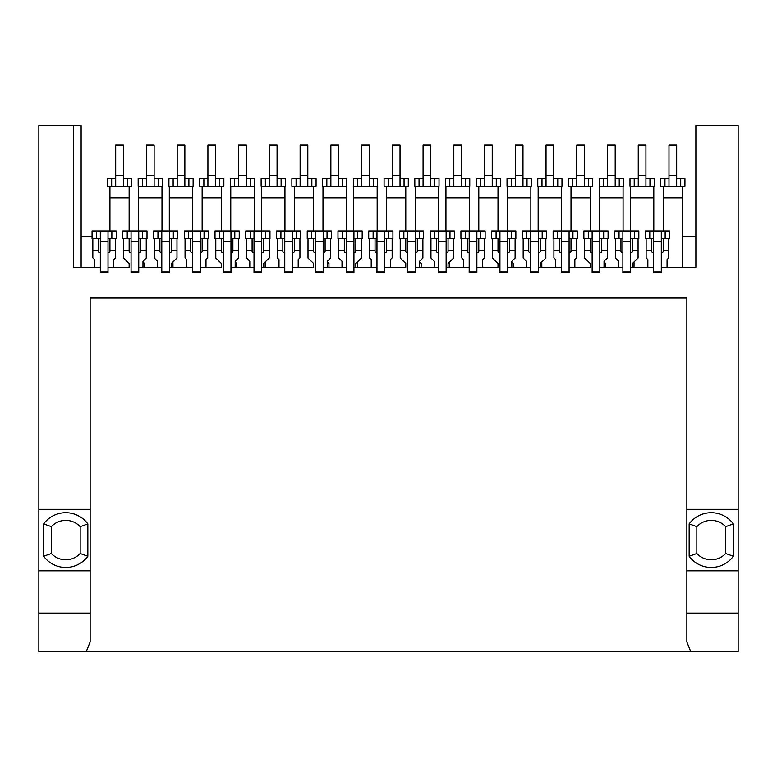 <?xml version="1.0" encoding="UTF-8"?>
<svg xmlns="http://www.w3.org/2000/svg" width="777" height="777" viewBox="0 0 777 777"><rect width="100%" height="100%" fill="white"/><g stroke="black" fill="none" stroke-linecap="round" stroke-linejoin="round"><path stroke-width="1.17" d="M79.623 267.269L81.119 267.269L81.119 125.495L38.85 125.495L38.85 570.813L90.142 570.813L90.142 509.343L38.85 509.343M738.15 509.343L686.858 509.343L686.858 570.813L738.15 570.813L738.15 125.495L695.881 125.495L695.881 267.278L661.305 267.278L682.439 267.269L682.439 186.354M634.022 261.946L634.022 267.269L653.622 267.269L630.565 267.278L632.488 267.269L632.488 263.432L638.063 258.042L638.063 238.646M604.05 262.034L605.594 263.432L605.594 267.269L622.882 267.269L599.825 267.278L604.05 267.269L604.05 261.198L607.323 258.042L607.323 238.646M590.219 267.269L569.085 267.278L590.219 267.269L590.219 263.432L584.654 258.042L584.654 250.175L590.219 250.175L590.219 238.646L588.296 238.646L588.296 230.963L583.877 230.963L583.877 238.646L588.296 238.646M541.812 261.946L541.812 267.269L561.402 267.269L538.354 267.278L540.268 267.269L540.268 263.432L545.842 258.042L545.842 238.646M511.839 262.034L513.374 263.432L513.374 267.269L530.662 267.269L507.614 267.278L511.839 267.269L511.839 261.198L515.102 258.042L515.102 238.646M498.008 267.269L476.874 267.278L498.008 267.269L498.008 263.432L492.433 258.042L492.433 250.175L498.008 250.175L498.008 238.646L496.085 238.646L496.085 230.963L491.666 230.963L491.666 238.646L496.085 238.646M449.592 261.946L449.592 267.269L469.191 267.269L446.134 267.278L448.057 267.269L448.057 263.432L453.622 258.042L453.622 238.646M419.619 262.034L421.163 263.432L421.163 267.269L438.451 267.269L415.394 267.278L419.619 267.269L419.619 261.198L422.892 258.042L422.892 238.646M405.788 267.269L384.654 267.278L405.788 267.269L405.788 263.432L400.223 258.042L400.223 250.175L405.788 250.175L405.788 238.646L403.865 238.646L403.865 230.963L399.446 230.963L399.446 238.646L403.865 238.646M357.381 261.946L357.381 267.269L376.971 267.269L353.923 267.278L355.837 267.269L355.837 263.432L361.412 258.042L361.412 238.646M327.408 262.034L328.943 263.432L328.943 267.269L346.231 267.269L323.183 267.278L327.408 267.269L327.408 261.198L330.672 258.042L330.672 238.646M313.578 267.269L292.443 267.278L313.578 267.269L313.578 263.432L308.003 258.042L308.003 250.175L313.578 250.175L313.578 238.646L311.655 238.646L311.655 230.963L307.236 230.963L307.236 238.646L311.655 238.646M265.161 261.946L265.161 267.269L284.761 267.269L261.703 267.278L263.626 267.269L263.626 263.432L269.192 258.042L269.192 238.646M235.188 262.034L236.732 263.432L236.732 267.269L254.021 267.269L230.963 267.278L235.188 267.269L235.188 261.198L238.461 258.042L238.461 238.646M221.358 267.269L200.223 267.278L221.358 267.269L221.358 263.432L215.792 258.042L215.792 250.175L221.358 250.175L221.358 238.646L219.435 238.646L219.435 230.963L215.015 230.963L215.015 238.646L219.435 238.646M172.95 261.946L172.95 267.269L192.541 267.269L169.493 267.278L171.406 267.269L171.406 263.432L176.981 258.042L176.981 238.646M142.978 262.034L144.512 263.432L144.512 267.269L161.801 267.269L138.753 267.278L142.978 267.269L142.978 261.198L146.241 258.042L146.241 238.646M129.147 267.269L108.013 267.278L129.147 267.269L129.147 263.432L123.572 258.042L123.572 250.175L129.147 250.175L129.147 238.646L127.224 238.646L127.224 230.963L122.805 230.963L122.805 238.646L127.224 238.646M92.832 238.646L92.832 257.857L94.561 259.586L94.561 267.269L100.33 267.269L73.426 267.278L73.426 125.495M87.84 556.245A27.38 27.38 0 0 1 43.658 556.245L43.658 523.912A27.38 27.38 0 0 1 87.84 523.912L87.84 556.245L80.157 553.506L80.157 526.66A19.687 19.687 0 0 0 51.34 526.66L51.34 553.506A19.687 19.687 0 0 0 80.157 553.506M733.342 556.245A27.38 27.38 0 0 1 689.16 556.245L689.16 523.912A27.38 27.38 0 0 1 733.342 523.912L733.342 556.245L725.66 553.506L725.66 526.66A19.687 19.687 0 0 0 696.843 526.66L696.843 553.506A19.687 19.687 0 0 0 725.66 553.506M725.66 526.66L733.342 523.912M696.843 526.66L689.16 523.912M689.16 556.245L696.843 553.506M80.157 526.66L87.84 523.912M51.34 526.66L43.658 523.912M43.658 556.245L51.34 553.506M686.858 570.813L686.858 613.082L738.15 613.082L738.15 570.813M738.15 613.082L738.15 651.505L690.695 651.505L686.858 641.899L686.858 613.082M38.85 570.813L38.85 613.082L90.142 613.082L90.142 641.899L86.305 651.505L690.695 651.505M90.142 613.082L90.142 570.813M86.305 651.505L38.85 651.505L38.85 613.082M90.142 509.343L90.142 298.018L686.858 298.018L686.858 509.343M695.881 236.538L682.439 236.538M92.065 236.538L81.119 236.538M392.346 145.396L400.029 145.396L400.029 144.862L392.346 144.862L392.346 186.354L388.306 186.354L388.306 178.671L392.346 178.671M400.029 178.671L408.284 178.671L408.284 186.354L392.346 186.354L400.029 186.354L400.029 145.396M388.306 178.671L384.081 178.671L384.081 186.354L388.306 186.354M404.059 186.354L404.059 178.671M386.577 186.354L386.577 230.963L384.654 230.963L384.654 238.646L386.577 238.646L386.577 251.33A1.156 1.156 0 0 1 385.431 252.486L384.654 252.486M405.788 238.646L407.711 238.646L407.711 230.963L405.788 230.963L405.788 186.354M484.557 145.396L492.239 145.396L492.239 144.862L484.557 144.862L484.557 186.354L480.526 186.354L480.526 178.671L484.557 178.671M492.239 178.671L500.505 178.671L500.505 186.354L484.557 186.354L492.239 186.354L492.239 145.396M480.526 178.671L476.301 178.671L476.301 186.354L480.526 186.354M496.28 186.354L496.28 178.671M478.797 186.354L478.797 230.963L476.874 230.963L476.874 238.646L478.797 238.646L478.797 251.33A1.156 1.156 0 0 1 477.641 252.486L476.874 252.486M511.46 230.963L511.46 238.646L515.87 238.646L515.87 230.963L497.999 230.963L498.008 186.354M207.915 145.396L215.598 145.396L215.598 144.862L207.915 144.862L207.915 186.354L203.875 186.354L203.875 178.671L207.915 178.671M215.598 178.671L223.854 178.671L223.854 186.354L207.915 186.354L215.598 186.354L215.598 145.396M203.875 178.671L199.65 178.671L199.65 186.354L203.875 186.354M219.629 186.354L219.629 178.671M202.146 186.354L202.146 230.963L200.223 230.963L200.223 238.646L202.146 238.646L202.146 251.33A1.156 1.156 0 0 1 201 252.486L200.223 252.486M221.358 238.646L223.281 238.646L223.281 230.963L221.358 230.963L221.358 186.354M300.126 145.396L307.809 145.396L307.809 144.862L300.126 144.862L300.126 186.354L296.095 186.354L296.095 178.671L300.126 178.671M307.809 178.671L316.074 178.671L316.074 186.354L300.126 186.354L307.809 186.354L307.809 145.396M296.095 178.671L291.87 178.671L291.87 186.354L296.095 186.354M311.849 186.354L311.849 178.671M294.366 186.354L294.366 230.963L292.443 230.963L292.443 238.646L294.366 238.646L294.366 251.33A1.156 1.156 0 0 1 293.211 252.486L292.443 252.486M313.568 238.646L315.491 238.646L315.491 230.963L313.568 230.963L313.578 186.354M576.777 145.396L584.459 145.396L584.459 144.862L576.777 144.862L576.777 186.354L572.736 186.354L572.736 178.671L576.777 178.671M584.459 178.671L592.715 178.671L592.715 186.354L576.777 186.354L584.459 186.354L584.459 145.396M572.736 178.671L568.511 178.671L568.511 186.354L572.736 186.354M588.49 186.354L588.49 178.671M571.008 186.354L571.008 230.963L569.085 230.963L569.085 238.646L571.008 238.646L571.008 251.33A1.156 1.156 0 0 1 569.862 252.486L569.085 252.486M590.219 238.646L592.142 238.646L592.142 230.963L590.219 230.963L590.219 186.354M146.435 145.396L146.435 144.862L154.118 144.862L154.118 145.396L146.435 145.396L146.435 186.354L154.118 186.354L154.118 145.396M162.383 178.671L162.383 186.354L158.158 186.354L158.158 178.671L162.383 178.671M158.158 186.354L142.405 186.354L142.405 178.671L146.435 178.671M154.118 178.671L158.158 178.671M142.405 186.354L138.17 186.354L138.17 178.671L142.405 178.671M138.559 186.354L138.559 230.963M161.995 230.963L161.995 186.354M668.987 145.396L676.67 145.396L676.67 144.862L668.987 144.862L668.987 186.354L664.957 186.354L664.957 178.671L668.987 178.671M676.67 178.671L684.935 178.671L684.935 186.354L668.987 186.354L676.67 186.354L676.67 145.396M664.957 178.671L660.732 178.671L660.732 186.354L664.957 186.354M680.71 186.354L680.71 178.671M663.228 186.354L663.228 230.963L661.305 230.963L661.305 238.646L663.228 238.646L663.228 251.33A1.156 1.156 0 0 1 662.072 252.486L661.305 252.486M638.247 145.396L645.93 145.396L645.93 144.862L638.247 144.862L638.247 186.354L634.217 186.354L634.217 178.671L638.247 178.671M645.93 178.671L654.195 178.671L654.195 186.354L638.247 186.354L645.93 186.354L645.93 145.396M634.217 178.671L629.992 178.671L629.992 186.354L634.217 186.354M649.97 186.354L649.97 178.671M653.807 230.963L653.807 186.354M630.37 186.354L630.37 230.963M115.695 145.396L123.378 145.396L123.378 144.862L115.695 144.862L115.695 186.354L111.665 186.354L111.665 178.671L115.695 178.671M123.378 178.671L131.643 178.671L131.643 186.354L115.695 186.354L123.378 186.354L123.378 145.396M111.665 178.671L107.44 178.671L107.44 186.354L111.665 186.354M127.418 186.354L127.418 178.671M109.936 186.354L109.936 230.963L108.013 230.963L108.013 238.646L109.936 238.646L109.936 251.33A1.156 1.156 0 0 1 108.78 252.486L108.013 252.486M129.137 238.646L131.06 238.646L131.06 230.963L129.137 230.963L129.147 186.354M607.507 145.396L607.507 144.862L615.199 144.862L615.199 145.396L607.507 145.396L607.507 186.354L615.199 186.354L615.199 145.396M623.455 178.671L623.455 186.354L619.23 186.354L619.23 178.671L623.455 178.671M619.23 186.354L603.476 186.354L603.476 178.671L607.507 178.671M615.199 178.671L619.23 178.671M603.476 186.354L599.252 186.354L599.252 178.671L603.476 178.671M599.63 186.354L599.63 230.963M623.076 230.963L623.076 186.354M330.866 145.396L330.866 144.862L338.549 144.862L338.549 145.396L330.866 145.396L330.866 186.354L338.549 186.354L338.549 145.396M346.814 178.671L346.814 186.354L342.589 186.354L342.589 178.671L346.814 178.671M342.589 186.354L326.835 186.354L326.835 178.671L330.866 178.671M338.549 178.671L342.589 178.671M326.835 186.354L322.601 186.354L322.601 178.671L326.835 178.671M322.989 186.354L322.989 230.963M346.425 230.963L346.425 186.354M269.386 145.396L277.068 145.396L277.068 144.862L269.386 144.862L269.386 186.354L265.355 186.354L265.355 178.671L269.386 178.671M277.068 178.671L285.334 178.671L285.334 186.354L269.386 186.354L277.068 186.354L277.068 145.396M265.355 178.671L261.13 178.671L261.13 186.354L265.355 186.354M281.109 186.354L281.109 178.671M284.945 230.963L284.945 186.354M261.509 186.354L261.509 230.963M361.606 145.396L369.289 145.396L369.289 144.862L361.606 144.862L361.606 186.354L357.566 186.354L357.566 178.671L361.606 178.671M369.289 178.671L377.554 178.671L377.554 186.354L361.606 186.354L369.289 186.354L369.289 145.396M357.566 178.671L353.341 178.671L353.341 186.354L357.566 186.354M373.319 186.354L373.319 178.671M377.166 230.963L377.166 186.354M353.729 186.354L353.729 230.963M177.175 145.396L184.858 145.396L184.858 144.862L177.175 144.862L177.175 186.354L173.135 186.354L173.135 178.671L177.175 178.671M184.858 178.671L193.123 178.671L193.123 186.354L177.175 186.354L184.858 186.354L184.858 145.396M173.135 178.671L168.91 178.671L168.91 186.354L173.135 186.354M188.889 186.354L188.889 178.671M192.735 230.963L192.735 186.354M169.299 186.354L169.299 230.963M515.297 145.396L515.297 144.862L522.979 144.862L522.979 145.396L515.297 145.396L515.297 186.354L522.979 186.354L522.979 145.396M531.245 178.671L531.245 186.354L527.02 186.354L527.02 178.671L531.245 178.671M527.02 186.354L511.266 186.354L511.266 178.671L515.297 178.671M522.979 178.671L527.02 178.671M511.266 186.354L507.031 186.354L507.031 178.671L511.266 178.671M507.42 186.354L507.42 230.963M530.856 230.963L530.856 186.354M238.646 145.396L238.646 144.862L246.338 144.862L246.338 145.396L238.646 145.396L238.646 186.354L246.338 186.354L246.338 145.396M254.594 178.671L254.594 186.354L250.369 186.354L250.369 178.671L254.594 178.671M250.369 186.354L234.615 186.354L234.615 178.671L238.646 178.671M246.338 178.671L250.369 178.671M234.615 186.354L230.39 186.354L230.39 178.671L234.615 178.671M230.769 186.354L230.769 230.963M254.215 230.963L254.215 186.354M423.077 145.396L423.077 144.862L430.769 144.862L430.769 145.396L423.077 145.396L423.077 186.354L430.769 186.354L430.769 145.396M439.024 178.671L439.024 186.354L434.799 186.354L434.799 178.671L439.024 178.671M434.799 186.354L419.046 186.354L419.046 178.671L423.077 178.671M430.769 178.671L434.799 178.671M419.046 186.354L414.821 186.354L414.821 178.671L419.046 178.671M415.2 186.354L415.2 230.963M438.646 230.963L438.646 186.354M453.817 145.396L461.499 145.396L461.499 144.862L453.817 144.862L453.817 186.354L449.786 186.354L449.786 178.671L453.817 178.671M461.499 178.671L469.764 178.671L469.764 186.354L453.817 186.354L461.499 186.354L461.499 145.396M449.786 178.671L445.561 178.671L445.561 186.354L449.786 186.354M465.54 186.354L465.54 178.671M469.376 230.963L469.376 186.354M445.94 186.354L445.94 230.963M546.037 145.396L553.719 145.396L553.719 144.862L546.037 144.862L546.037 186.354L541.996 186.354L541.996 178.671L546.037 178.671M553.719 178.671L561.985 178.671L561.985 186.354L546.037 186.354L553.719 186.354L553.719 145.396M541.996 178.671L537.771 178.671L537.771 186.354L541.996 186.354M557.75 186.354L557.75 178.671M561.596 230.963L561.596 186.354M538.16 186.354L538.16 230.963M561.402 271.931L561.402 272.465L569.085 272.465L569.085 230.963L561.402 230.963L561.402 271.931L569.085 271.931M553.146 230.963L553.146 238.646L557.556 238.646L557.556 230.963L553.146 230.963M561.402 252.486L560.635 252.486A1.156 1.156 0 0 1 559.479 251.33L559.479 238.646L561.402 238.646L561.402 230.963L557.556 230.963M559.479 238.646L557.556 238.646M572.931 230.963L572.931 238.646L577.35 238.646L577.35 230.963L571.008 230.963M572.931 238.646L571.008 238.646M555.642 267.269L555.642 259.586L553.914 257.857L553.914 238.646M574.854 267.269L574.854 259.586L576.583 257.857L576.583 238.646M192.541 271.931L192.541 272.465L200.223 272.465L200.223 230.963L192.541 230.963L192.541 271.931L200.223 271.931M184.285 230.963L184.285 238.646L188.694 238.646L188.694 230.963L184.285 230.963M192.541 252.486L191.773 252.486A1.156 1.156 0 0 1 190.618 251.33L190.618 238.646L192.541 238.646L192.541 230.963L188.694 230.963M190.618 238.646L188.694 238.646M204.069 230.963L204.069 238.646L208.489 238.646L208.489 230.963L202.146 230.963M204.069 238.646L202.146 238.646M186.781 267.269L186.781 259.586L185.052 257.857L185.052 238.646M205.992 267.269L205.992 259.586L207.721 257.857L207.721 238.646M653.622 271.931L653.622 272.465L661.305 272.465L661.305 230.963L653.622 230.963L653.622 271.931L661.305 271.931M645.357 230.963L645.357 238.646L649.776 238.646L649.776 230.963L645.357 230.963M653.622 252.486L652.855 252.486A1.156 1.156 0 0 1 651.699 251.33L651.699 238.646L653.612 238.646L653.612 230.963L649.776 230.963M651.699 238.646L649.776 238.646M665.151 230.963L665.151 238.646L669.56 238.646L669.56 230.963L663.228 230.963M665.151 238.646L663.228 238.646M647.853 267.269L647.853 259.586L646.124 257.857L646.124 238.646M667.064 267.269L667.064 259.586L668.793 257.857L668.793 238.646M469.191 271.931L469.191 272.465L476.874 272.465L476.874 230.963L469.191 230.963L469.191 271.931L476.874 271.931M460.926 230.963L460.926 238.646L465.345 238.646L465.345 230.963L460.926 230.963M469.191 238.646L469.182 230.963L465.345 230.963M469.182 238.646L465.345 238.646M480.72 230.963L480.72 238.646L485.13 238.646L485.13 230.963L478.797 230.963M480.72 238.646L478.797 238.646M463.422 267.269L463.422 259.586L461.693 257.857L461.693 238.646M469.191 252.486L468.424 252.486A1.156 1.156 0 0 1 467.268 251.33L467.268 238.646M482.634 267.269L482.634 259.586L484.362 257.857L484.362 238.646M376.971 271.931L376.971 272.465L384.654 272.465L384.654 230.963L376.971 230.963L376.971 271.931L384.654 271.931M368.716 230.963L368.716 238.646L373.125 238.646L373.125 230.963L368.716 230.963M376.971 252.486L376.204 252.486A1.156 1.156 0 0 1 375.048 251.33L375.048 238.646L376.971 238.646L376.971 230.963L373.125 230.963M375.048 238.646L373.125 238.646M388.5 230.963L388.5 238.646L392.919 238.646L392.919 230.963L386.577 230.963M388.5 238.646L386.577 238.646M371.212 267.269L371.212 259.586L369.483 257.857L369.483 238.646M390.423 267.269L390.423 259.586L392.152 257.857L392.152 238.646M284.761 271.931L284.761 272.465L292.443 272.465L292.443 230.963L284.761 230.963L284.761 271.931L292.443 271.931M276.495 230.963L276.495 238.646L280.915 238.646L280.915 230.963L276.495 230.963M284.761 252.486L283.993 252.486A1.156 1.156 0 0 1 282.838 251.33L282.838 238.646L284.751 238.646L284.751 230.963L280.915 230.963M282.838 238.646L280.915 238.646M296.29 230.963L296.29 238.646L300.699 238.646L300.699 230.963L294.366 230.963M296.29 238.646L294.366 238.646M278.992 267.269L278.992 259.586L277.263 257.857L277.263 238.646M298.203 267.269L298.203 259.586L299.932 257.857L299.932 238.646M100.33 241.686L100.33 271.931L108.013 271.931L108.013 230.963L100.33 230.963L100.33 241.686L108.013 241.686M100.33 271.931L100.33 272.465L108.013 272.465L108.013 271.931M111.859 238.646L111.859 230.963L116.268 230.963L116.268 238.646L109.936 238.646M111.859 230.963L109.936 230.963M100.33 252.486L99.563 252.486A1.156 1.156 0 0 1 98.407 251.33L98.407 238.646L100.32 238.646L100.32 230.963L92.065 230.963L92.065 238.646L96.484 238.646L96.484 230.963M98.407 238.646L96.484 238.646M113.772 267.269L113.772 259.586L115.501 257.857L115.501 238.646M327.03 230.963L327.03 238.646L331.439 238.646L331.439 230.963L315.501 230.963L315.501 271.931L323.183 271.931L323.183 230.963L323.183 238.646L325.107 238.646L325.107 251.33A1.156 1.156 0 0 1 323.951 252.486L323.183 252.486M315.501 271.931L315.501 272.465L323.183 272.465L323.183 271.931M327.03 238.646L325.107 238.646M313.568 230.963L311.655 230.963M308.003 238.646L308.003 250.175M315.501 252.486L314.724 252.486A1.156 1.156 0 0 1 313.578 251.33L313.578 250.175M142.599 230.963L142.599 238.646L147.008 238.646L147.008 230.963L131.07 230.963L131.07 271.931L138.753 271.931L138.753 230.963L138.753 238.646L140.676 238.646L140.676 251.33A1.156 1.156 0 0 1 139.52 252.486L138.753 252.486M131.07 271.931L131.07 272.465L138.753 272.465L138.753 271.931M142.599 238.646L140.676 238.646M129.137 230.963L127.224 230.963M123.572 238.646L123.572 250.175M131.07 252.486L130.293 252.486A1.156 1.156 0 0 1 129.147 251.33L129.147 250.175M622.882 252.486L622.115 252.486A1.156 1.156 0 0 1 620.959 251.33L620.959 238.646L622.882 238.646L622.882 230.963L622.882 272.465L630.565 272.465L630.565 230.963L630.565 238.646L632.488 238.646L632.488 251.33A1.156 1.156 0 0 1 631.332 252.486L630.565 252.486M622.882 271.931L630.565 271.931M620.959 238.646L619.036 238.646L619.036 230.963L634.411 230.963L634.411 238.646L632.488 238.646M619.036 230.963L614.617 230.963L614.617 238.646L619.036 238.646M634.411 238.646L638.83 238.646L638.83 230.963L634.411 230.963M615.384 238.646L615.384 258.042L618.657 261.198L618.657 267.269M234.809 230.963L234.809 238.646L239.229 238.646L239.229 230.963L223.281 230.963L223.281 271.931L230.963 271.931L230.963 230.963L230.963 238.646L232.886 238.646L232.886 251.33A1.156 1.156 0 0 1 231.731 252.486L230.963 252.486M223.281 271.931L223.281 272.465L230.963 272.465L230.963 271.931M234.809 238.646L232.886 238.646M221.358 230.963L219.435 230.963M215.792 238.646L215.792 250.175M223.281 252.486L222.513 252.486A1.156 1.156 0 0 1 221.358 251.33L221.358 250.175M254.021 252.486L253.253 252.486A1.156 1.156 0 0 1 252.098 251.33L252.098 238.646L254.021 238.646L254.021 230.963L254.021 272.465L261.703 272.465L261.703 230.963L261.703 238.646L263.626 238.646L263.626 251.33A1.156 1.156 0 0 1 262.471 252.486L261.703 252.486M254.021 271.931L261.703 271.931M252.098 238.646L250.175 238.646L250.175 230.963L265.549 230.963L265.549 238.646L263.626 238.646M250.175 230.963L245.755 230.963L245.755 238.646L250.175 238.646M265.549 238.646L269.969 238.646L269.969 230.963L265.549 230.963M246.523 238.646L246.523 258.042L249.796 261.198L249.796 267.269M530.662 252.486L529.895 252.486A1.156 1.156 0 0 1 528.748 251.33L528.748 238.646L530.662 238.646L530.662 230.963L530.662 272.465L538.354 272.465L538.354 230.963L538.354 238.646L540.277 238.646L540.268 251.33A1.156 1.156 0 0 1 539.121 252.486L538.354 252.486M530.662 271.931L538.354 271.931M528.739 238.646L526.825 238.646L526.825 230.963L542.191 230.963L542.191 238.646L540.277 238.646M526.825 230.963L522.406 230.963L522.406 238.646L526.825 238.646M542.191 238.646L546.61 238.646L546.61 230.963L542.191 230.963M523.174 238.646L523.174 258.042L526.437 261.198L526.437 267.269M161.801 252.486L161.033 252.486A1.156 1.156 0 0 1 159.887 251.33L159.887 238.646L161.801 238.646L161.801 230.963L161.801 272.465L169.493 272.465L169.493 230.963L169.493 238.646L171.416 238.646L171.406 251.33A1.156 1.156 0 0 1 170.26 252.486L169.493 252.486M161.801 271.931L169.493 271.931M159.877 238.646L157.954 238.646L157.954 230.963L173.329 230.963L173.329 238.646L171.416 238.646M157.954 230.963L153.545 230.963L153.545 238.646L157.954 238.646M173.329 238.646L177.748 238.646L177.748 230.963L173.329 230.963M154.312 238.646L154.312 258.042L157.576 261.198L157.576 267.269M603.671 230.963L603.671 238.646L608.09 238.646L608.09 230.963L592.142 230.963L592.142 271.931L599.825 271.931L599.825 230.963L599.825 238.646L601.748 238.646L601.748 251.33A1.156 1.156 0 0 1 600.592 252.486L599.825 252.486M592.142 271.931L592.142 272.465L599.825 272.465L599.825 271.931M603.671 238.646L601.748 238.646M590.219 230.963L588.296 230.963M584.654 238.646L584.654 250.175M592.142 252.486L591.375 252.486A1.156 1.156 0 0 1 590.219 251.33L590.219 250.175M346.231 271.931L346.231 272.465L353.923 272.465L353.923 230.963L353.923 238.646L357.76 238.646L357.76 230.963L346.231 230.963L346.231 271.931L353.923 271.931M337.976 230.963L337.976 238.646L342.395 238.646L342.395 230.963L337.976 230.963M346.231 252.486L345.464 252.486A1.156 1.156 0 0 1 344.318 251.33L344.318 238.646L346.231 238.646L346.231 230.963L342.395 230.963M344.308 238.646L342.395 238.646M357.76 238.646L362.179 238.646L362.179 230.963L357.76 230.963M338.743 238.646L338.743 258.042L342.006 261.198L342.006 267.269M355.837 238.646L355.837 251.33A1.156 1.156 0 0 1 354.691 252.486L353.923 252.486M499.932 230.963L499.932 271.931L507.614 271.931L507.614 230.963L507.614 238.646L509.537 238.646L509.537 251.33A1.156 1.156 0 0 1 508.381 252.486L507.614 252.486M499.932 271.931L499.932 272.465L507.614 272.465L507.614 271.931M511.46 238.646L509.537 238.646M499.932 238.646L499.922 230.963M499.922 238.646L497.999 238.646M497.999 230.963L496.085 230.963M492.433 238.646L492.433 250.175M499.932 252.486L499.155 252.486A1.156 1.156 0 0 1 498.008 251.33L498.008 250.175M419.24 230.963L419.24 238.646L423.659 238.646L423.659 230.963L407.711 230.963L407.711 271.931L415.394 271.931L415.394 230.963L415.394 238.646L417.317 238.646L417.317 251.33A1.156 1.156 0 0 1 416.161 252.486L415.394 252.486M407.711 271.931L407.711 272.465L415.394 272.465L415.394 271.931M419.24 238.646L417.317 238.646M405.788 230.963L403.865 230.963M400.223 238.646L400.223 250.175M407.711 252.486L406.944 252.486A1.156 1.156 0 0 1 405.788 251.33L405.788 250.175M438.451 252.486L437.684 252.486A1.156 1.156 0 0 1 436.528 251.33L436.528 238.646L438.451 238.646L438.451 230.963L438.451 272.465L446.134 272.465L446.134 230.963L446.134 238.646L448.057 238.646L448.057 251.33A1.156 1.156 0 0 1 446.901 252.486L446.134 252.486M438.451 271.931L446.134 271.931M436.528 238.646L434.605 238.646L434.605 230.963L449.98 230.963L449.98 238.646L448.057 238.646M434.605 230.963L430.186 230.963L430.186 238.646L434.605 238.646M449.98 238.646L454.399 238.646L454.399 230.963L449.98 230.963M430.953 238.646L430.953 258.042L434.226 261.198L434.226 267.269M392.346 175.631L400.029 175.631M386.577 197.882L405.788 197.882M484.557 175.631L492.239 175.631M478.797 197.882L498.008 197.882M207.915 175.631L215.598 175.631M202.146 197.882L221.358 197.882M300.126 175.631L307.809 175.631M294.366 197.882L313.578 197.882M576.777 175.631L584.459 175.631M571.008 197.882L590.219 197.882M146.435 175.631L154.118 175.631M138.559 197.882L161.995 197.882M668.987 175.631L676.67 175.631M663.228 197.882L682.439 197.882M638.247 175.631L645.93 175.631M630.37 197.882L653.807 197.882M115.695 175.631L123.378 175.631M109.936 197.882L129.147 197.882M607.507 175.631L615.199 175.631M599.63 197.882L623.076 197.882M330.866 175.631L338.549 175.631M322.989 197.882L346.425 197.882M269.386 175.631L277.068 175.631M261.509 197.882L284.945 197.882M361.606 175.631L369.289 175.631M353.729 197.882L377.166 197.882M177.175 175.631L184.858 175.631M169.299 197.882L192.735 197.882M515.297 175.631L522.979 175.631M507.42 197.882L530.856 197.882M238.646 175.631L246.338 175.631M230.769 197.882L254.215 197.882M423.077 175.631L430.769 175.631M415.2 197.882L438.646 197.882M453.817 175.631L461.499 175.631M445.94 197.882L469.376 197.882M546.037 175.631L553.719 175.631M538.16 197.882L561.596 197.882M561.402 241.686L569.085 241.686M553.914 250.175L559.479 250.175M571.008 250.175L576.583 250.175M192.541 241.686L200.223 241.686M185.052 250.175L190.618 250.175M202.146 250.175L207.721 250.175M653.622 241.686L661.305 241.686M646.124 250.175L651.699 250.175M663.228 250.175L668.793 250.175M469.191 241.686L476.874 241.686M461.693 250.175L467.268 250.175M478.797 250.175L484.362 250.175M376.971 241.686L384.654 241.686M369.483 250.175L375.048 250.175M386.577 250.175L392.152 250.175M284.761 241.686L292.443 241.686M277.263 250.175L282.838 250.175M294.366 250.175L299.932 250.175M92.832 250.175L98.407 250.175M109.936 250.175L115.501 250.175M315.501 241.686L323.183 241.686M325.107 250.175L330.672 250.175M131.07 241.686L138.753 241.686M140.676 250.175L146.241 250.175M622.882 241.686L630.565 241.686M615.384 250.175L620.959 250.175M632.488 250.175L638.063 250.175M223.281 241.686L230.963 241.686M232.886 250.175L238.461 250.175M254.021 241.686L261.703 241.686M246.523 250.175L252.098 250.175M263.626 250.175L269.192 250.175M530.662 241.686L538.354 241.686M523.174 250.175L528.748 250.175M540.268 250.175L545.842 250.175M161.801 241.686L169.493 241.686M154.312 250.175L159.887 250.175M171.406 250.175L176.981 250.175M592.142 241.686L599.825 241.686M601.748 250.175L607.323 250.175M346.231 241.686L353.923 241.686M338.743 250.175L344.318 250.175M355.837 250.175L361.412 250.175M499.932 241.686L507.614 241.686M509.537 250.175L515.102 250.175M407.711 241.686L415.394 241.686M417.317 250.175L422.892 250.175M438.451 241.686L446.134 241.686M430.953 250.175L436.528 250.175M448.057 250.175L453.622 250.175"/></g></svg>
